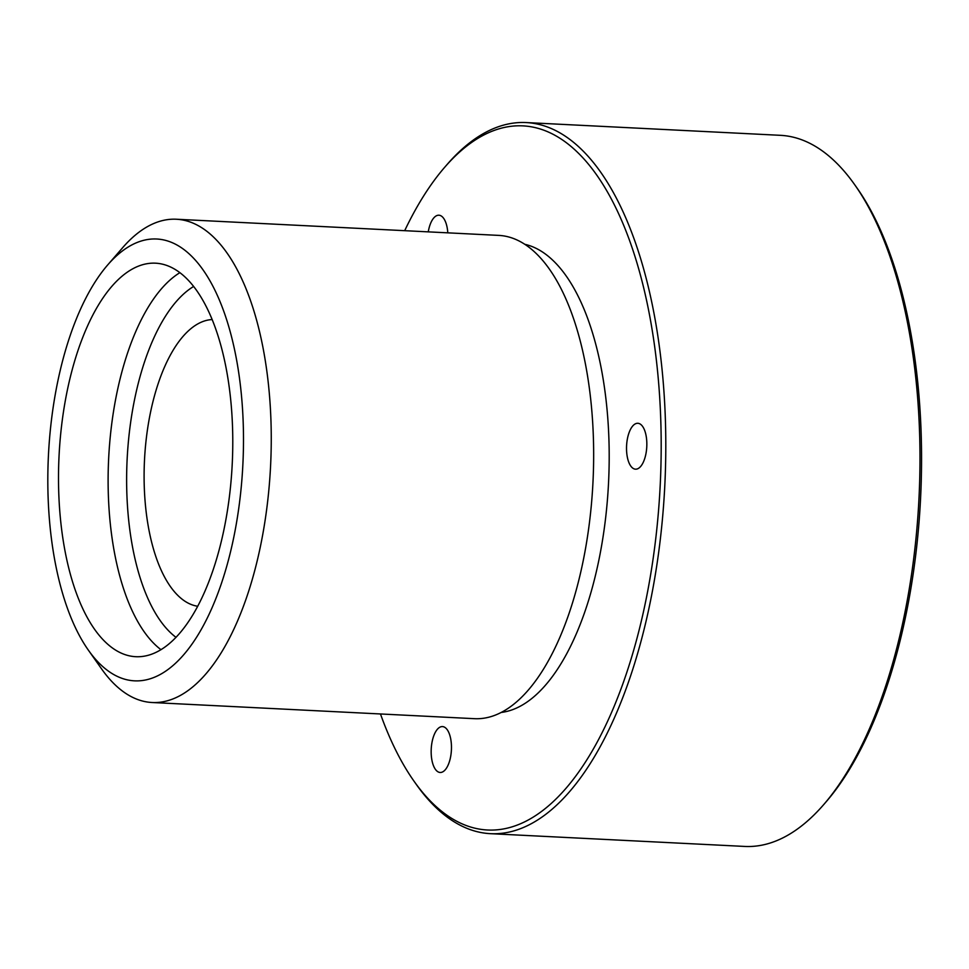 <?xml version="1.0" encoding="UTF-8"?>
<svg xmlns="http://www.w3.org/2000/svg" width="969" height="969" viewBox="0 0 969 969"><rect width="100%" height="100%" fill="white"/><g stroke="black" fill="none" stroke-linecap="round" stroke-linejoin="round"><path stroke-width="1.45" d="M404.691 230.683A352.546 155.101 92.9 0 1 444.747 167.213L447.254 164.318A355.998 156.615 92.9 0 1 526.167 122.566L780.372 135.321A355.998 156.615 92.9 0 1 835.847 162.332A355.998 156.615 92.9 0 1 854.719 184.752L856.923 187.877A352.546 155.101 92.9 0 1 920.55 498.793A352.546 155.101 92.9 0 1 826.145 801.787L823.638 804.682A355.998 156.615 92.9 0 1 744.713 846.434L490.52 833.679A355.998 156.615 92.9 0 1 435.045 806.668A355.998 156.615 92.9 0 1 416.173 784.248L413.969 781.123A352.546 155.101 92.9 0 1 380.466 713.959M854.719 184.752A355.998 156.615 92.9 0 1 918.963 498.72A355.998 156.615 92.9 0 1 823.638 804.682M526.167 122.566A355.998 156.615 92.9 0 1 581.642 149.577A355.998 156.615 92.9 0 1 658.799 551.385A355.998 156.615 92.9 0 1 490.52 833.679M444.747 167.213A352.546 155.101 92.9 0 1 577.839 152.617A352.546 155.101 92.9 0 1 643.222 612.82A352.546 155.101 92.9 0 1 432.658 803.325A352.546 155.101 92.9 0 1 413.969 781.123M631.667 427.377A22.977 10.102 92.9 0 1 637.832 423.283A22.977 10.102 92.9 0 1 646.638 439.611A22.977 10.102 92.9 0 1 641.696 465.084A22.977 10.102 92.9 0 1 635.531 469.178A22.977 10.102 92.9 0 1 626.725 452.85A22.977 10.102 92.9 0 1 631.667 427.377M524.786 244.297A235.031 103.404 92.9 0 1 553.638 261.073A235.031 103.404 92.9 0 1 605.661 517.603A235.031 103.404 92.9 0 1 501.324 712.433M428.262 231.87A22.977 10.102 92.9 0 1 438.896 215.215A22.977 10.102 92.9 0 1 442.894 217.395A22.977 10.102 92.9 0 1 447.799 232.839M451.469 747.62A22.977 10.102 92.9 0 1 440.168 772.475A22.977 10.102 92.9 0 1 431.157 751.447A22.977 10.102 92.9 0 1 442.458 726.58A22.977 10.102 92.9 0 1 451.469 747.62M107.68 264.949L122.724 247.604A241.947 106.445 92.9 0 1 176.358 219.236L498.756 235.394A241.947 106.445 92.9 0 1 536.463 253.757A241.947 106.445 92.9 0 1 588.898 526.833A241.947 106.445 92.9 0 1 474.531 718.683L152.133 702.513A241.947 106.445 92.9 0 1 114.427 684.162A241.947 106.445 92.9 0 1 101.6 668.925L88.373 650.163A221.211 97.312 92.9 0 1 48.45 455.067A221.211 97.312 92.9 0 1 107.68 264.949A221.211 97.312 92.9 0 1 191.196 255.804A221.211 97.312 92.9 0 1 232.221 544.554A221.211 97.312 92.9 0 1 100.098 664.092A221.211 97.312 92.9 0 1 88.373 650.163M176.358 219.236A241.947 106.445 92.9 0 1 214.064 237.599A241.947 106.445 92.9 0 1 266.499 510.663A241.947 106.445 92.9 0 1 152.133 702.513M186.205 278.127A197.01 86.677 92.9 0 1 228.902 500.488A197.01 86.677 92.9 0 1 135.781 656.703A197.01 86.677 92.9 0 1 105.076 641.757A197.01 86.677 92.9 0 1 62.379 419.407A197.01 86.677 92.9 0 1 155.512 263.18A197.01 86.677 92.9 0 1 186.205 278.127M197.749 606.267A143.666 63.203 92.9 0 1 178.066 595.644A143.666 63.203 92.9 0 1 146.537 436.51A143.666 63.203 92.9 0 1 212.126 319.564M160.999 649.702A197.01 86.677 92.9 0 1 154.677 644.252A197.01 86.677 92.9 0 1 109.146 450.197A197.01 86.677 92.9 0 1 179.895 272.664M176.031 637.36A183.189 80.597 92.9 0 1 169.926 632.103A183.189 80.597 92.9 0 1 127.605 451.384A183.189 80.597 92.9 0 1 193.63 286.461"/></g></svg>
